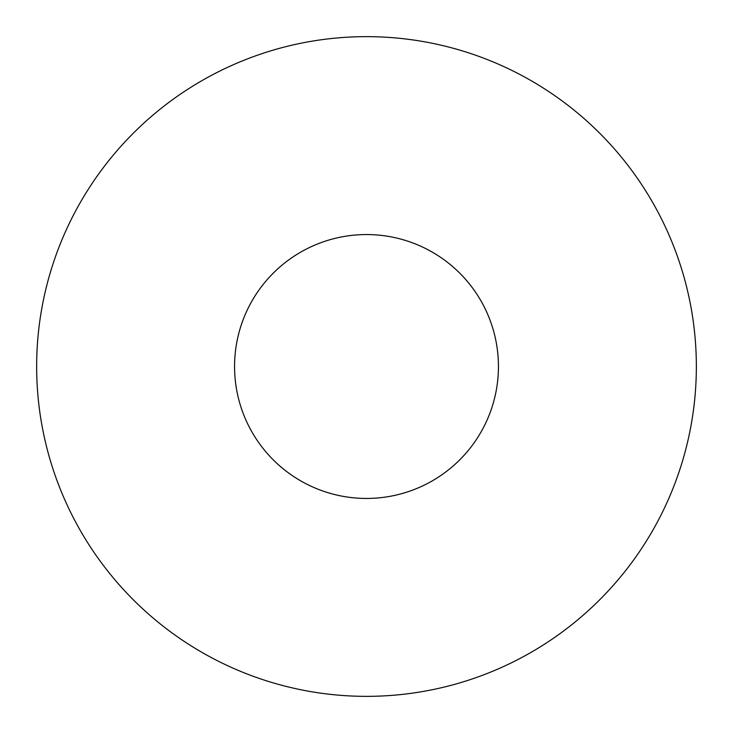 <?xml version="1.0" encoding="UTF-8"?>
<svg xmlns="http://www.w3.org/2000/svg" width="733" height="733" viewBox="0 0 733 733"><rect width="100%" height="100%" fill="white"/><g stroke="black" fill="none" stroke-linecap="round" stroke-linejoin="round"><path stroke-width="1.1" d="M498.44 366.5A131.94 131.94 0 0 0 366.5 234.56A131.94 131.94 0 0 0 234.56 366.5A131.94 131.94 0 0 0 366.5 498.44A131.94 131.94 0 0 0 498.44 366.5M696.35 366.5A329.85 329.85 0 0 0 366.5 36.65A329.85 329.85 0 0 0 36.65 366.5A329.85 329.85 0 0 0 366.5 696.35A329.85 329.85 0 0 0 696.35 366.5"/></g></svg>
